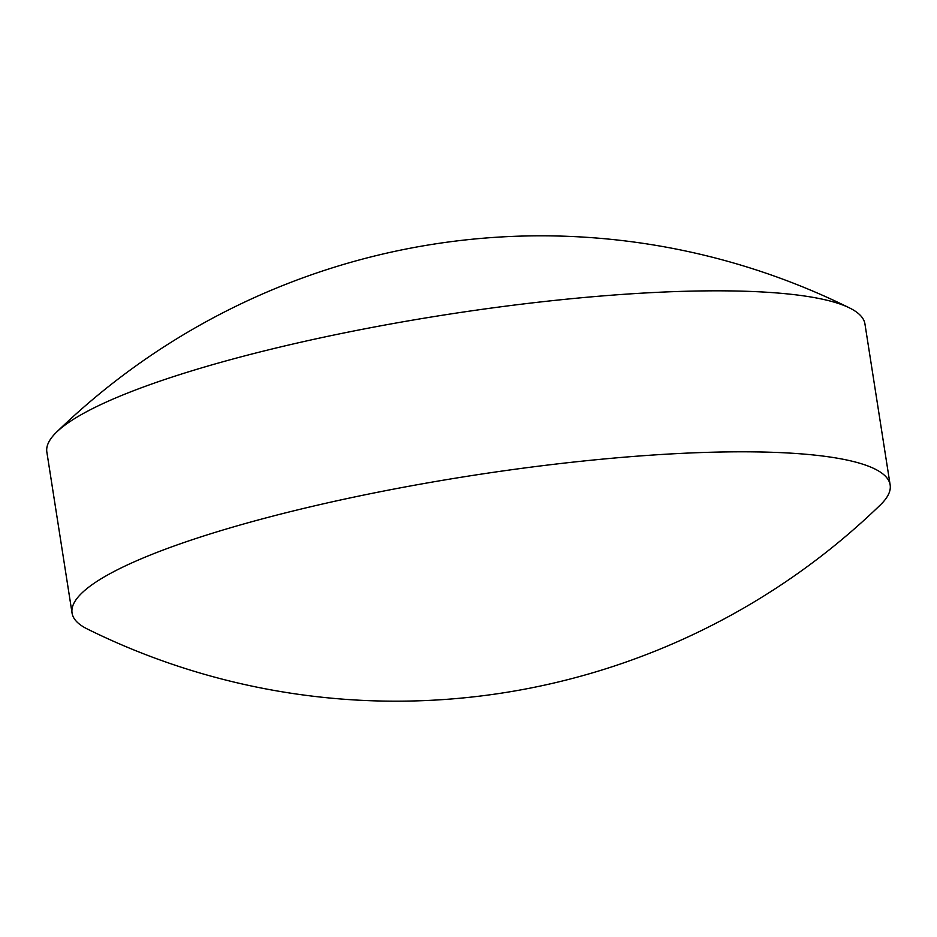 <?xml version="1.0" encoding="UTF-8"?>
<svg xmlns="http://www.w3.org/2000/svg" width="937" height="937" viewBox="0 0 937 937"><rect width="100%" height="100%" fill="white"/><g stroke="black" fill="none" stroke-linecap="round" stroke-linejoin="round"><path stroke-width="1.41" d="M87.375 629.02A414.025 73.976 -8.9 0 1 72.055 613.044A414.025 73.976 -8.9 0 1 407.244 486.561A414.025 73.976 -8.9 0 1 867.557 465.841A414.025 73.976 -8.9 0 1 890.15 484.933A414.025 73.976 -8.9 0 1 880.452 504.832A695.898 695.898 0 0 1 87.375 629.02M72.055 613.044L46.85 452.067A414.025 73.976 -8.9 0 1 56.548 432.168A414.025 73.976 -8.9 0 1 432.355 316.847A414.025 73.976 -8.9 0 1 842.351 304.853A414.025 73.976 -8.9 0 1 849.625 307.98A414.025 73.976 -8.9 0 1 864.945 323.956L890.15 484.933M849.625 307.98A695.898 695.898 0 0 0 56.548 432.168"/></g></svg>
